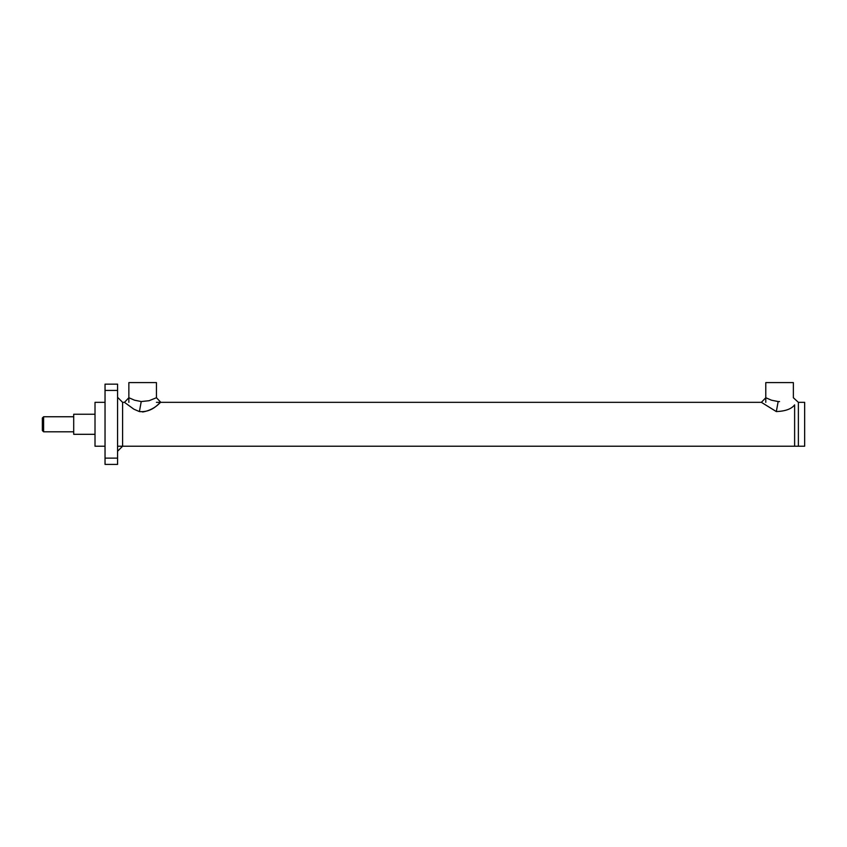 <?xml version="1.0" encoding="UTF-8"?>
<svg xmlns="http://www.w3.org/2000/svg" width="847" height="847" viewBox="0 0 847 847"><rect width="100%" height="100%" fill="white"/><g stroke="black" fill="none" stroke-linecap="round" stroke-linejoin="round"><path stroke-width="1.27" d="M139.406 411.578L133.89 409.196L124.467 402.336L128.86 397.73L134.546 400.197L141.237 401.552L139.406 411.578C153.36 412.743 159.744 401.711 160.782 402.378C160.951 401.033 155.827 409.673 142.656 412.002M128.86 402.336L128.86 382.6L156.441 382.6L156.441 397.741L149.051 400.716L141.237 401.552M776.328 411.578L761.389 402.336L765.783 397.73L771.469 400.197L778.16 401.552L776.328 411.578C785.434 411.197 791.532 408.963 794.624 404.855C798.763 401.542 798.763 401.542 794.624 404.855L794.624 446.221L794.624 404.855M779.568 401.594L778.16 401.552M117.574 446.221L798.382 446.221L798.382 402.336L804.65 402.336L804.65 446.221L798.382 446.221L798.382 402.336L793.364 397.741L793.364 382.6L765.783 382.6L765.783 402.336M117.574 451.239L122.593 446.221L122.593 402.336L117.574 397.317M105.039 384.157L105.039 390.425L117.574 390.425L117.574 384.157L105.039 384.157M117.574 464.4L105.039 464.4L117.574 464.4L117.574 390.425M117.574 458.132L105.039 458.132L105.039 464.4M105.039 458.132L105.039 390.425M105.039 402.336L95.012 402.336L95.012 446.221L105.039 446.221M43.599 416.756L42.35 418.005L42.35 430.551L43.599 431.801L43.599 416.756L73.7 416.756M95.012 414.247L73.7 414.247L73.7 434.31L95.012 434.31M156.441 397.73L160.835 402.336M122.593 402.336L124.467 402.336M156.441 402.336L761.389 402.336M43.599 431.801L73.7 431.801"/></g></svg>
